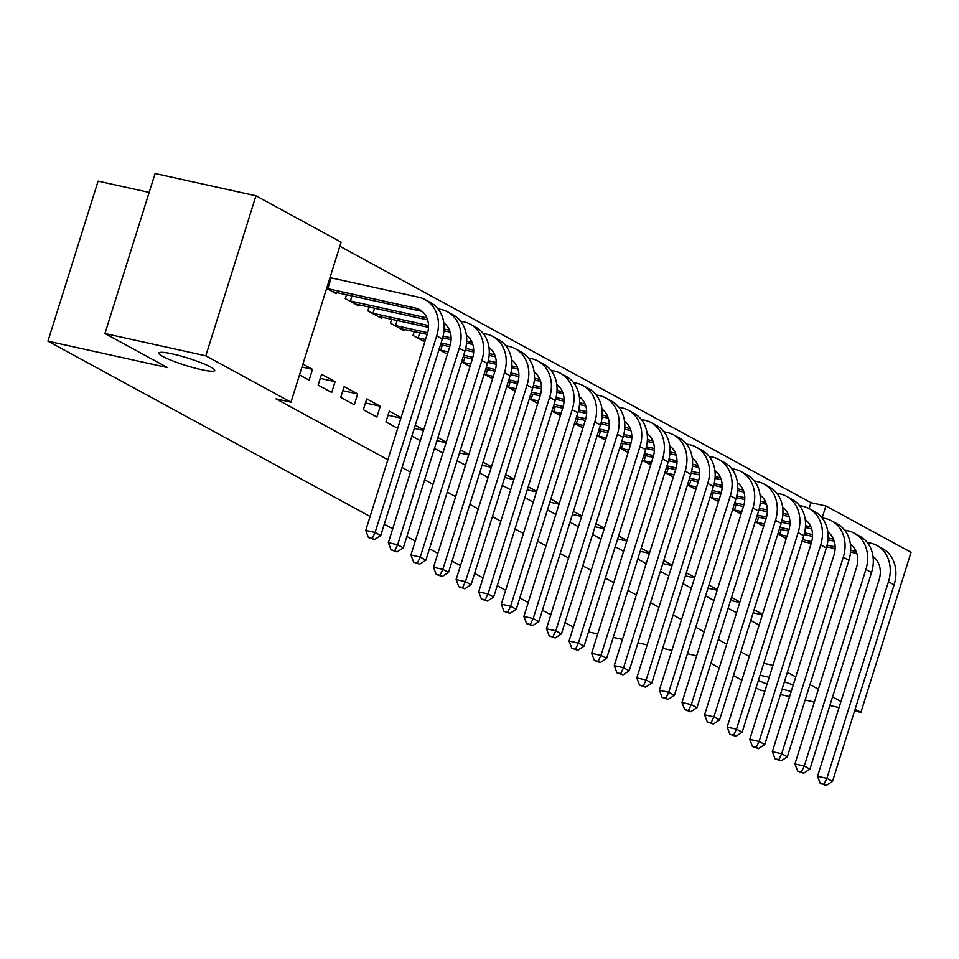 <?xml version="1.0" encoding="UTF-8"?>
<svg xmlns="http://www.w3.org/2000/svg" width="959" height="959" viewBox="0 0 959 959"><rect width="100%" height="100%" fill="white"/><g stroke="black" fill="none" stroke-linecap="round" stroke-linejoin="round"><path stroke-width="1.44" d="M759.996 675.316A29.261 3.824 17.4 0 1 764.611 676.239A29.261 3.824 17.4 0 1 769.202 677.33M784.402 681.813A29.261 3.824 17.4 0 1 793.237 685.014M172.32 353.895A29.261 3.824 17.4 0 1 200.994 362.694A29.261 3.824 17.4 0 1 214.696 370.522A29.261 3.824 17.4 0 1 201.234 369.635A29.261 3.824 17.4 0 1 172.548 360.836A29.261 3.824 17.4 0 1 158.858 353.02A29.261 3.824 17.4 0 1 172.32 353.895M805.236 519.646A22.86 18.892 118.6 0 1 811.362 542.818L749.758 739.389L759.096 741.463L820.7 544.892A34.284 28.35 -61.4 0 0 809.072 508.582L810.942 502.66L339.834 246.271M810.942 502.66L825.891 505.968L911.05 552.312L860.906 712.333L855.14 709.204M149.16 192.423L98.094 181.143L47.95 341.164L370.102 516.481M47.95 341.164L167.501 367.585L104.939 333.528L155.082 173.507L255.957 195.804L341.116 242.148L290.973 402.169L205.813 355.825L255.957 195.804M573.41 627.126L564.995 622.547M550.814 614.827L542.41 610.26M528.229 602.54L519.814 597.96M505.633 590.241L497.23 585.673M483.048 577.953L474.633 573.374M460.464 565.654L452.049 561.075M437.867 553.367L429.464 548.788M415.283 541.068L406.868 536.489M392.687 528.781L384.283 524.201M755.248 521.708L763.652 526.287M728.145 608.21L736.548 612.789M731.525 597.397L739.94 601.976M710.068 497.122L718.483 501.701M682.964 583.623L691.367 588.203M686.344 572.811L694.76 577.39M664.887 472.535L673.302 477.114M637.783 559.037L646.186 563.616M641.175 548.224L649.579 552.804M619.706 447.949L628.121 452.528M592.602 534.451L601.017 539.03M595.995 523.638L604.398 528.217M574.537 423.363L582.94 427.942M547.421 509.864L555.836 514.444M550.814 499.052L559.229 503.631M529.356 398.776L537.759 403.355M502.252 485.278L510.656 489.857M505.633 474.465L514.048 479.044M484.175 374.19L492.59 378.769M457.071 460.692L465.475 465.271M460.452 449.879L468.867 454.458M438.994 349.603L447.409 354.183M411.891 436.105L420.294 440.684M415.283 425.293L423.686 429.872M391.68 319.251L390.445 323.183L404.003 330.555L404.374 329.357M363.341 409.685L376.887 417.057L380.279 406.244L366.722 398.872L363.341 409.685M346.499 294.665L345.264 298.597L358.822 305.969L359.193 304.77M318.16 385.098L331.706 392.471L335.099 381.658L321.541 374.286L318.16 385.098M290.973 402.169L276.024 398.872L387.88 459.745M402.061 467.465L410.476 472.032M424.657 479.752L433.06 484.331M447.242 492.051L455.657 496.63M469.826 504.338L478.241 508.917M492.423 516.637L500.826 521.216M515.007 528.924L523.422 533.504M537.603 541.224L546.007 545.803M560.188 553.511L568.603 558.09M582.772 565.81L591.188 570.389M605.369 578.097L613.772 582.676M627.953 590.396L636.368 594.976M650.55 602.684L658.953 607.263M673.134 614.983L681.549 619.562M695.719 627.27L704.134 631.849M718.315 639.569L726.718 644.148M740.899 651.868L749.315 656.436M299.508 374.945L309.122 380.172L312.514 369.359L302.9 364.132M336.609 292.483L336.225 293.682L326.611 288.443M340.745 397.386L354.303 404.758L357.683 393.945L344.137 386.573L340.745 397.386M369.083 306.964L367.848 310.884L381.406 318.268L381.778 317.069M401.102 417.573L389.318 411.159L385.926 421.972L397.709 428.385M414.264 331.55L413.029 335.47L424.813 341.883M434.475 448.392L442.89 452.972M437.867 437.58L446.283 442.159M461.591 361.903L469.994 366.47M479.656 472.979L488.071 477.558M483.048 462.178L491.452 466.745M506.76 386.489L515.175 391.056M524.837 497.577L533.24 502.144M528.229 486.764L536.632 491.332M551.94 411.075L560.356 415.643M570.018 522.164L578.421 526.731M573.398 511.351L581.813 515.918M597.121 435.662L605.537 440.241M615.199 546.75L623.602 551.317M618.579 535.937L626.994 540.504M642.302 460.248L650.705 464.827M660.367 571.336L668.783 575.903M663.76 560.524L672.175 565.103M687.483 484.834L695.886 489.414M705.548 595.923L713.964 600.502M708.941 585.11L717.344 589.689M732.652 509.421L741.067 514M750.729 620.509L759.144 625.088M754.122 609.696L762.525 614.275M777.833 534.007L786.248 538.586M822.175 517.824L825.891 505.968M840.959 701.485L832.556 696.905M818.375 689.197L809.959 684.618M795.778 676.898L787.375 672.319M756.052 687.879L760.019 690.048L764.886 691.115M780.41 694.544L789.617 696.582M805.14 700.01L814.347 702.048M829.871 705.476L839.077 707.514M854.601 710.943L860.906 712.333M104.939 333.528L205.813 355.825M791.223 691.439A29.261 3.824 17.4 0 1 782.136 689.018M767.104 684.043A29.261 3.824 17.4 0 1 758.389 680.434M763.748 663.34L772.954 665.378M696.63 655.812L687.423 653.774M671.899 650.346L662.693 648.308M647.169 644.88L637.963 642.842M622.439 639.413L613.233 637.375M597.709 633.947L588.502 631.909M741.87 680.171L733.467 675.592M719.286 667.872L710.883 663.292M301.989 367.033L312.514 369.359M320.258 378.373L335.099 381.658M342.854 390.673L357.683 393.945M365.439 402.96L380.279 406.244M388.035 415.259L400.934 418.112M414.312 428.373L423.518 430.399M436.908 440.661L446.115 442.698M459.493 452.96L468.699 454.986M482.077 465.247L491.284 467.285M504.674 477.546L513.88 479.572M527.258 489.833L536.465 491.871M549.855 502.132L559.061 504.17M572.439 514.42L581.645 516.457M595.024 526.719L604.23 528.757M617.62 539.006L626.826 541.044M640.204 551.305L649.411 553.343M662.801 563.592L672.007 565.63M685.385 575.891L694.592 577.929M707.97 588.179L717.176 590.217M730.566 600.478L739.773 602.516M753.151 612.765L762.357 614.803M330.028 277.571L331.191 277.894L327.798 288.707L415.439 308.079A22.86 18.892 118.6 0 1 419.586 309.625A22.86 18.892 118.6 0 1 427.342 333.828L365.739 530.399L375.077 532.473L436.681 335.902A34.284 28.35 -61.4 0 0 425.053 299.592A34.284 28.35 -61.4 0 0 418.831 297.266L331.191 277.894M327.798 288.707L326.635 288.383M332.557 291.68L421.085 311.148A22.86 18.892 118.6 0 1 422.248 311.459M372.212 538.395L368.472 537.567L374.466 539.617L372.212 538.395L375.077 532.473L380.723 535.542L442.327 338.971A34.284 28.35 -61.4 0 0 430.699 302.66L425.053 299.592M380.723 535.542L374.466 539.617M368.472 537.567L365.739 530.399M443.813 322.943A22.86 18.892 118.6 0 1 449.927 346.127L388.335 542.698L397.673 544.76L459.277 348.189A34.284 28.35 -61.4 0 0 447.637 311.879A34.284 28.35 -61.4 0 0 441.416 309.565L437.975 308.798M352.001 295.887L350.395 301.006L426.923 317.92M350.395 301.006L348.932 300.587M355.154 303.979L427.63 319.898M443.885 323.495A22.86 18.892 118.6 0 1 444.844 323.746M394.796 550.682L391.068 549.867L397.062 551.916L394.796 550.682L397.673 544.76L403.319 547.841L464.923 351.258A34.284 28.35 -61.4 0 0 453.283 314.96L447.637 311.879M403.319 547.841L397.062 551.916M391.068 549.867L388.335 542.698M466.398 335.242A22.86 18.892 118.6 0 1 472.523 358.414L410.92 554.985L420.258 557.059L481.862 360.488A34.284 28.35 -61.4 0 0 470.234 324.178A34.284 28.35 -61.4 0 0 464 321.852L460.572 321.097M374.585 308.175L372.979 313.293L428.529 325.569M444.089 329.009L449.507 330.208M372.979 313.293L371.517 312.886M377.738 316.266L428.505 327.391M443.969 330.807L450.227 332.198M466.47 335.782A22.86 18.892 118.6 0 1 467.429 336.046M417.393 562.981L413.653 562.154L419.646 564.204L417.393 562.981L420.258 557.059L425.904 560.128L487.508 363.557A34.284 28.35 -61.4 0 0 475.88 327.247L470.234 324.178M425.904 560.128L419.646 564.204M413.653 562.154L410.92 554.985M488.994 347.53A22.86 18.892 118.6 0 1 495.108 370.713L433.504 567.284L442.842 569.346L504.446 372.775A34.284 28.35 -61.4 0 0 492.818 336.465A34.284 28.35 -61.4 0 0 486.597 334.152L483.156 333.384M397.17 320.474L395.564 325.592L427.678 332.689M443.118 336.094L451.114 337.868M466.673 341.308L472.104 342.507M395.564 325.592L394.113 325.173M400.335 328.565L427.163 334.403M442.674 337.832L451.09 339.69M466.553 343.106L472.811 344.485M489.054 348.081A22.86 18.892 118.6 0 1 490.025 348.333M439.977 575.268L436.237 574.453L442.243 576.503L439.977 575.268L442.842 569.346L448.5 572.427L510.092 375.856A34.284 28.35 -61.4 0 0 498.464 339.546L492.818 336.465M448.5 572.427L442.243 576.503M436.237 574.453L433.504 567.284M511.579 359.829A22.86 18.892 118.6 0 1 517.704 383.001L456.1 579.584L465.439 581.645L527.042 385.074A34.284 28.35 -61.4 0 0 515.403 348.764A34.284 28.35 -61.4 0 0 509.181 346.439L505.753 345.684M419.766 332.761L418.16 337.88L425.556 339.522M441.08 342.95L450.262 344.976M465.702 348.393L473.698 350.155M489.27 353.595L494.688 354.794M418.16 337.88L416.697 337.472M422.919 340.853L425.029 341.224M440.553 344.653L449.759 346.69M465.259 350.119L473.686 351.977M489.15 355.393L495.395 356.784M511.65 360.368A22.86 18.892 118.6 0 1 512.609 360.632M462.562 587.567L458.834 586.74L464.827 588.802L462.562 587.567L465.439 581.645L471.085 584.714L532.689 388.143A34.284 28.35 -61.4 0 0 521.049 351.833L515.403 348.764M471.085 584.714L464.827 588.802M458.834 586.74L456.1 579.584M534.175 372.116A22.86 18.892 118.6 0 1 540.289 395.3L478.685 591.871L488.023 593.933L549.627 397.362A34.284 28.35 -61.4 0 0 537.999 361.052A34.284 28.35 -61.4 0 0 531.777 358.738L528.337 357.971M442.351 345.06L440.744 350.179L448.153 351.809M463.677 355.25L472.847 357.275M488.287 360.68L496.294 362.454M511.854 365.894L517.273 367.093M440.744 350.179L439.294 349.759M445.503 353.152L447.613 353.523M463.137 356.952L472.343 358.99M487.843 362.418L496.271 364.276M511.734 367.693L517.992 369.071M534.235 372.667A22.86 18.892 118.6 0 1 535.194 372.919M485.158 599.866L481.418 599.039L487.412 601.089L485.158 599.866L488.023 593.933L493.669 597.013L555.273 400.442A34.284 28.35 -61.4 0 0 543.645 364.132L537.999 361.052M493.669 597.013L487.412 601.089M481.418 599.039L478.685 591.871M556.759 384.415A22.86 18.892 118.6 0 1 562.873 407.599L501.281 604.17L510.62 606.232L572.223 409.661A34.284 28.35 -61.4 0 0 560.583 373.351A34.284 28.35 -61.4 0 0 554.362 371.025L550.922 370.27M464.947 357.347L463.341 362.466L470.737 364.108M486.261 367.537L495.443 369.563M510.883 372.979L518.879 374.753M534.439 378.182L539.869 379.38M463.341 362.466L461.878 362.058M468.1 365.439L470.198 365.811M485.722 369.239L494.928 371.277M510.44 374.705L518.855 376.563M534.331 379.98L540.576 381.37M556.831 384.955A22.86 18.892 118.6 0 1 557.79 385.218M507.743 612.154L504.014 611.327L510.008 613.388L507.743 612.154L510.62 606.232L516.266 609.301L577.869 412.73A34.284 28.35 -61.4 0 0 566.23 376.419L560.583 373.351M516.266 609.301L510.008 613.388M504.014 611.327L501.281 604.17M579.344 396.702A22.86 18.892 118.6 0 1 585.469 419.886L523.866 616.457L533.204 618.519L594.808 421.948A34.284 28.35 -61.4 0 0 583.18 385.638A34.284 28.35 -61.4 0 0 576.946 383.324L573.518 382.557M487.532 369.647L485.925 374.765L493.322 376.396M508.845 379.836L518.028 381.862M533.468 385.278L541.475 387.04M557.035 390.481L562.453 391.68M485.925 374.765L484.463 374.346M490.684 377.738L492.794 378.11M508.318 381.538L517.524 383.576M533.024 387.004L541.451 388.863M556.915 392.279L563.173 393.658M579.416 397.254A22.86 18.892 118.6 0 1 580.375 397.506M530.339 624.453L526.599 623.626L532.593 625.676L530.339 624.453L533.204 618.519L538.85 621.6L600.454 425.029A34.284 28.35 -61.4 0 0 588.826 388.719L583.18 385.638M538.85 621.6L532.593 625.676M526.599 623.626L523.866 616.457M601.94 409.002A22.86 18.892 118.6 0 1 608.054 432.185L546.45 628.756L555.8 630.818L617.392 434.247A34.284 28.35 -61.4 0 0 605.764 397.937A34.284 28.35 -61.4 0 0 599.543 395.611L596.102 394.856M510.116 381.934L508.522 387.064L515.918 388.695M531.442 392.123L540.624 394.149M556.064 397.565L564.06 399.34M579.62 402.768L585.05 403.967M508.522 387.064L507.059 386.645M513.281 390.025L515.379 390.397M530.902 393.837L540.109 395.863M555.621 399.292L564.036 401.15M579.5 404.578L585.757 405.957M602.012 409.553A22.86 18.892 118.6 0 1 602.971 409.805M552.923 636.74L549.183 635.913L555.189 637.975L552.923 636.74L555.8 630.818L561.447 633.887L623.038 437.316A34.284 28.35 -61.4 0 0 611.41 401.006L605.764 397.937M561.447 633.887L555.189 637.975M549.183 635.913L546.45 628.756M624.525 421.289A22.86 18.892 118.6 0 1 630.65 444.473L569.047 641.044L578.385 643.105L639.989 446.534A34.284 28.35 -61.4 0 0 628.349 410.224A34.284 28.35 -61.4 0 0 622.127 407.911L618.699 407.143M532.713 394.233L531.106 399.352L538.502 400.982M554.026 404.422L563.209 406.448M578.649 409.865L586.644 411.627M602.216 415.067L607.634 416.266M531.106 399.352L529.644 398.932M535.865 402.324L537.975 402.696M553.499 406.125L562.705 408.162M578.205 411.591L586.632 413.449M602.096 416.865L608.342 418.244M624.597 421.84A22.86 18.892 118.6 0 1 625.556 422.092M575.52 649.039L571.78 648.212L577.774 650.262L575.52 649.039L578.385 643.105L584.031 646.186L645.635 449.615A34.284 28.35 -61.4 0 0 634.007 413.305L628.349 410.224M584.031 646.186L577.774 650.262M571.78 648.212L569.047 641.044M647.121 433.588A22.86 18.892 118.6 0 1 653.235 456.772L591.631 653.343L600.969 655.405L662.573 458.834A34.284 28.35 -61.4 0 0 650.945 422.523A34.284 28.35 -61.4 0 0 644.724 420.198L641.283 419.443M555.297 406.52L553.691 411.651L561.099 413.281M576.623 416.709L585.793 418.735M601.233 422.152L609.241 423.926M624.8 427.366L630.219 428.565M553.691 411.651L552.24 411.231M558.462 414.612L560.559 414.983M576.083 418.424L585.29 420.45M600.79 423.878L609.217 425.736M624.681 429.164L630.938 430.543M647.181 434.139A22.86 18.892 118.6 0 1 648.14 434.391M598.104 661.326L594.364 660.499L600.358 662.561L598.104 661.326L600.969 655.405L606.615 658.473L668.219 461.902A34.284 28.35 -61.4 0 0 656.591 425.592L650.945 422.523M606.615 658.473L600.358 662.561M594.364 660.499L591.631 653.343M669.706 445.887A22.86 18.892 118.6 0 1 675.819 469.059L614.228 665.63L623.566 667.692L685.17 471.121A34.284 28.35 -61.4 0 0 673.53 434.823A34.284 28.35 -61.4 0 0 667.308 432.497L663.868 431.73M577.893 418.819L576.287 423.938L583.683 425.58M599.207 429.009L608.39 431.035M623.829 434.451L631.825 436.213M647.385 439.654L652.815 440.852M576.287 423.938L574.825 423.518M581.046 426.911L583.144 427.282M598.668 430.711L607.874 432.749M623.386 436.177L631.813 438.035M647.277 441.452L653.523 442.83M669.778 446.426A22.86 18.892 118.6 0 1 670.737 446.69M620.689 673.626L616.961 672.798L622.954 674.848L620.689 673.626L623.566 667.692L629.212 670.773L690.816 474.202A34.284 28.35 -61.4 0 0 679.176 437.891L673.53 434.823M629.212 670.773L622.954 674.848M616.961 672.798L614.228 665.63M692.29 458.174A22.86 18.892 118.6 0 1 698.416 481.358L636.812 677.929L646.15 679.991L707.754 483.42A34.284 28.35 -61.4 0 0 696.126 447.11A34.284 28.35 -61.4 0 0 689.893 444.784L686.464 444.029M600.478 431.106L598.872 436.237L606.268 437.867M621.792 441.296L630.974 443.322M646.414 446.738L654.422 448.512M669.981 451.953L675.4 453.151M598.872 436.237L597.409 435.818M603.631 439.198L605.74 439.57M621.264 443.01L630.471 445.036M645.97 448.464L654.398 450.334M669.861 453.751L676.119 455.129M692.362 458.726A22.86 18.892 118.6 0 1 693.321 458.977M643.285 685.913L639.545 685.086L645.539 687.147L643.285 685.913L646.15 679.991L651.796 683.06L713.4 486.489A34.284 28.35 -61.4 0 0 701.772 450.179L696.126 447.11M651.796 683.06L645.539 687.147M639.545 685.086L636.812 677.929M714.887 470.473A22.86 18.892 118.6 0 1 721 493.645L659.396 690.216L668.747 692.278L730.338 495.707A34.284 28.35 -61.4 0 0 718.711 459.409A34.284 28.35 -61.4 0 0 712.489 457.083L709.049 456.328M623.062 443.406L621.468 448.524L628.864 450.167M644.388 453.595L653.57 455.621M669.01 459.037L677.006 460.799M692.566 464.24L697.996 465.439M621.468 448.524L620.005 448.117M626.227 451.497L628.325 451.869M643.849 455.297L653.055 457.335M668.567 460.764L676.982 462.622M692.446 466.038L698.703 467.417M714.958 471.013A22.86 18.892 118.6 0 1 715.917 471.277M665.87 698.212L662.13 697.385L668.135 699.435L665.87 698.212L668.747 692.278L674.393 695.359L735.985 498.788A34.284 28.35 -61.4 0 0 724.357 462.478L718.711 459.409M674.393 695.359L668.135 699.435M662.13 697.385L659.396 690.216M737.471 482.761A22.86 18.892 118.6 0 1 743.597 505.944L681.993 702.515L691.331 704.577L752.935 508.006A34.284 28.35 -61.4 0 0 741.295 471.696A34.284 28.35 -61.4 0 0 735.074 469.371L731.645 468.615M645.659 455.693L644.052 460.823L651.449 462.454M666.973 465.882L676.155 467.92M691.595 471.325L699.591 473.099M715.162 476.539L720.581 477.738M644.052 460.823L642.59 460.404M648.811 463.784L650.921 464.168M666.445 467.596L675.651 469.622M691.151 473.051L699.579 474.921M715.042 478.337L721.288 479.716M737.543 483.312A22.86 18.892 118.6 0 1 738.502 483.564M688.466 710.499L684.726 709.672L690.72 711.734L688.466 710.499L691.331 704.577L696.977 707.646L758.581 511.075A34.284 28.35 -61.4 0 0 746.953 474.765L741.295 471.696M696.977 707.646L690.72 711.734M684.726 709.672L681.993 702.515M760.067 495.06A22.86 18.892 118.6 0 1 766.181 518.232L704.577 714.803L713.916 716.864L775.519 520.293A34.284 28.35 -61.4 0 0 763.891 483.995A34.284 28.35 -61.4 0 0 757.67 481.67L754.23 480.915M668.243 467.992L666.637 473.111L674.045 474.753M689.569 478.181L698.739 480.207M714.179 483.624L722.187 485.386M737.747 488.826L743.165 490.025M666.637 473.111L665.186 472.703M671.408 476.084L673.506 476.455M689.03 479.884L698.236 481.921M713.736 485.35L722.163 487.208M737.627 490.624L743.884 492.015M760.127 495.599A22.86 18.892 118.6 0 1 761.086 495.863M711.051 722.798L707.31 721.971L713.304 724.021L711.051 722.798L713.916 716.864L719.562 719.945L781.165 523.374A34.284 28.35 -61.4 0 0 769.538 487.064L763.891 483.995M719.562 719.945L713.304 724.021M707.31 721.971L704.577 714.803M782.652 507.347A22.86 18.892 118.6 0 1 788.766 530.531L727.174 727.102L736.512 729.164L798.116 532.593A34.284 28.35 -61.4 0 0 786.476 496.282A34.284 28.35 -61.4 0 0 780.254 493.957L776.814 493.202M690.84 480.291L689.233 485.41L696.63 487.04M712.153 490.469L721.336 492.506M736.776 495.911L744.771 497.685M760.331 501.125L765.761 502.324M689.233 485.41L687.771 484.99M693.992 488.383L696.09 488.754M711.614 492.183L720.82 494.209M736.332 497.637L744.759 499.507M760.223 502.924L766.469 504.302M782.724 507.898A22.86 18.892 118.6 0 1 783.683 508.15M733.635 735.085L729.907 734.258L735.901 736.32L733.635 735.085L736.512 729.164L742.158 732.232L803.762 535.661A34.284 28.35 -61.4 0 0 792.122 499.363L786.476 496.282M742.158 732.232L735.901 736.32M729.907 734.258L727.174 727.102M756.231 747.385L752.491 746.558L758.485 748.607L756.231 747.385L759.096 741.463L764.743 744.532L826.346 547.961A34.284 28.35 -61.4 0 0 814.718 511.65L809.072 508.582A34.284 28.35 -61.4 0 0 802.839 506.256L799.41 505.501M713.424 492.578L711.818 497.697L719.214 499.339M734.738 502.768L743.92 504.794M759.36 508.21L767.368 509.972M782.928 513.413L788.346 514.611M711.818 497.697L710.355 497.289M716.577 500.67L718.687 501.042M734.21 504.47L743.417 506.508M758.917 509.936L767.344 511.794M782.808 515.211L789.065 516.601M805.308 520.186A22.86 18.892 118.6 0 1 806.267 520.449M764.743 744.532L758.485 748.607M752.491 746.558L749.758 739.389M827.833 531.933A22.86 18.892 118.6 0 1 833.946 555.117L772.343 751.688L781.693 753.75L843.285 557.179A34.284 28.35 -61.4 0 0 831.657 520.869A34.284 28.35 -61.4 0 0 825.435 518.543L821.995 517.788M736.009 504.878L734.414 509.996L741.81 511.627M757.334 515.055L766.517 517.093M781.957 520.497L789.952 522.271M805.512 525.712L810.942 526.911M734.414 509.996L732.952 509.577M739.173 512.969L741.271 513.341M756.795 516.769L766.001 518.807M781.513 522.223L789.928 524.093M805.392 527.51L811.65 528.889M827.905 532.485A22.86 18.892 118.6 0 1 828.864 532.736M778.816 759.672L775.076 758.845L781.082 760.907L778.816 759.672L781.693 753.75L787.339 756.819L848.931 560.248A34.284 28.35 -61.4 0 0 837.303 523.95L831.657 520.869M787.339 756.819L781.082 760.907M775.076 758.845L772.343 751.688M850.417 544.232A22.86 18.892 118.6 0 1 856.543 567.404L794.939 763.975L804.277 766.049L865.881 569.478A34.284 28.35 -61.4 0 0 854.241 533.168A34.284 28.35 -61.4 0 0 848.02 530.842L844.591 530.087M758.605 517.165L756.999 522.283L764.395 523.926M779.919 527.354L789.101 529.38M804.541 532.796L812.537 534.559M828.108 537.999L833.527 539.198M756.999 522.283L755.536 521.876M761.758 525.256L763.867 525.628M779.391 529.056L788.598 531.094M804.098 534.523L812.525 536.381M827.989 539.797L834.234 541.188M850.489 544.772A22.86 18.892 118.6 0 1 851.448 545.036M801.412 771.971L797.672 771.144L803.666 773.194L801.412 771.971L804.277 766.049L809.923 769.118L871.527 572.547A34.284 28.35 -61.4 0 0 859.899 536.237L854.241 533.168M809.923 769.118L803.666 773.194M797.672 771.144L794.939 763.975M873.014 556.52A22.86 18.892 118.6 0 1 879.127 579.704L817.524 776.275L826.862 778.336L888.466 581.765A34.284 28.35 -61.4 0 0 876.838 545.455A34.284 28.35 -61.4 0 0 870.616 543.142L867.176 542.374M781.189 529.464L779.583 534.583L786.991 536.213M802.515 539.641L811.686 541.679M827.137 545.084L835.133 546.858M850.693 550.298L856.123 551.497M779.583 534.583L778.133 534.163M784.354 537.555L786.452 537.927M801.976 541.356L811.182 543.393M826.682 546.81L835.109 548.68M850.573 552.096L856.831 553.475M873.074 557.071A22.86 18.892 118.6 0 1 874.033 557.323M823.997 784.258L820.257 783.443L826.25 785.493L823.997 784.258L826.862 778.336L832.508 781.405L894.112 584.834A34.284 28.35 -61.4 0 0 882.484 548.536L876.838 545.455M832.508 781.405L826.25 785.493M820.257 783.443L817.524 776.275M415.439 308.079L421.085 311.148M436.681 335.902L442.327 338.971M459.277 348.189L464.923 351.258M481.862 360.488L487.508 363.557M504.446 372.775L510.092 375.856M527.042 385.074L532.689 388.143M549.627 397.362L555.273 400.442M572.223 409.661L577.869 412.73M594.808 421.948L600.454 425.029M617.392 434.247L623.038 437.316M639.989 446.534L645.635 449.615M662.573 458.834L668.219 461.902M685.17 471.121L690.816 474.202M707.754 483.42L713.4 486.489M730.338 495.707L735.985 498.788M752.935 508.006L758.581 511.075M775.519 520.293L781.165 523.374M798.116 532.593L803.762 535.661M820.7 544.892L826.346 547.961M843.285 557.179L848.931 560.248M865.881 569.478L871.527 572.547M888.466 581.765L894.112 584.834"/></g></svg>
